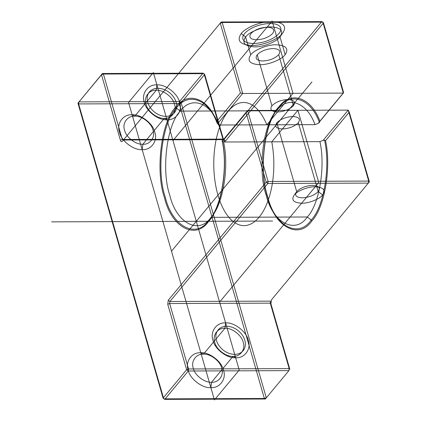 <?xml version="1.0" encoding="UTF-8"?>
<svg xmlns="http://www.w3.org/2000/svg" width="421" height="421" viewBox="0 0 421 421"><rect width="100%" height="100%" fill="white"/><g stroke="black" fill="none" stroke-linecap="round" stroke-linejoin="round"><path stroke-width="0.63" d="M288.911 370.627L289.164 368.607L188.545 368.98L169.652 303.53L270.271 303.157L289.164 368.607L289.832 369.349L270.94 303.899L270.271 303.157L270.524 301.136L169.905 301.51L267.835 183.482L266.177 182.209L168.247 300.241L167.742 304.283L186.635 369.733L163.08 398.119L77.948 103.177L101.503 74.791L103.413 74.038L204.032 73.664L222.919 139.109L122.3 139.488L103.413 74.038L102.424 73.507L77.948 103.177L78.622 103.919L163.753 398.861L264.367 398.487L265.356 399.013L164.737 399.392L163.08 398.119L164.737 399.392L188.292 371.001L188.545 368.98L186.635 369.733L188.292 371.001L288.911 370.627L265.356 399.013L288.911 370.627M240.417 92.962L216.71 121.532L216.978 122.879L217.583 123.753L242.691 93.488L222.209 22.513L220.299 23.266L240.417 92.962L242.691 93.488L343.31 93.109L318.197 123.379L315.003 124.648C307.104 102.298 287.685 95.262 276.629 110.749L278.818 107.708C264.588 121.474 258.489 170.447 267.73 196.76C274.529 226.009 298.452 238.796 311.235 220.009L311.872 220.909C298.884 240.002 274.576 227.008 267.672 197.286C258.284 170.552 264.477 120.795 278.939 106.808C290.727 90.341 311.345 97.561 319.907 121.148L343.615 92.578L323.496 22.881L225.567 140.909C224.772 141.645 224.114 141.298 223.593 139.851L204.701 74.406L181.146 102.792L179.488 101.519L179.235 103.545L78.622 103.919L78.869 101.893L179.488 101.519L203.043 73.133L204.701 74.406L203.043 73.133L102.424 73.507L101.503 74.791L120.39 140.235L122.3 139.488L123.29 140.014L223.909 139.64L222.919 139.109L223.593 139.851M285.154 54.688C289.043 48.683 286.064 45.384 276.218 44.789C268.077 44.379 254.073 49.889 250.753 54.814C246.864 60.819 249.842 64.113 259.689 64.708C267.83 65.123 281.833 59.614 285.154 54.688L280.002 36.837C283.891 30.833 280.912 27.533 271.066 26.939C262.925 26.528 248.922 32.038 245.601 36.964L241.18 33.575C244.917 28.407 257.868 22.581 267.335 21.813L221.22 21.987L122.369 141.293C121.574 142.03 120.916 141.682 120.39 140.235M122.369 141.293L221.22 21.987L222.209 22.513L322.828 22.139L321.839 21.608L267.335 21.813M216.71 121.532C208.142 97.946 187.529 90.725 175.736 107.192C161.28 121.18 155.086 170.937 164.469 197.67C171.379 227.393 195.686 240.386 208.674 221.293C221.43 208.174 228.314 167.811 222.351 141.082L247.601 110.486L222.488 140.751L223.593 142.003C229.345 166.942 222.962 205.074 210.979 217.352L307.298 216.994L311.235 220.009C323.917 207.021 330.659 166.611 324.538 140.246L325.549 140.698C331.511 167.426 324.628 207.79 311.872 220.909M222.488 140.751L222.099 140.63C228.214 166.995 221.472 207.406 208.79 220.394C196.012 239.181 172.084 226.393 165.285 197.139C156.049 170.831 162.148 121.858 176.378 108.092C188.076 91.694 208.642 99.188 216.978 122.879M246.059 112.512L266.177 182.209L268.088 181.462L267.835 183.482L368.454 183.109L368.701 181.083L268.088 181.462L247.601 110.486L348.22 110.113L349.256 112.128L325.549 140.698M156.912 84.9C147.96 84.153 141.035 93.772 144.308 102.387C146.008 111.012 158.47 120.559 166.969 119.748C175.915 120.495 182.846 110.876 179.567 102.256C177.867 93.636 165.406 84.089 156.912 84.9L156.238 90.289C163.08 89.636 173.11 97.319 174.478 104.261C177.115 111.202 171.536 118.943 164.332 118.343C157.496 118.996 147.466 111.312 146.098 104.371C143.461 97.43 149.039 89.689 156.238 90.289L134.752 116.185C127.552 115.586 121.974 123.327 124.611 130.263C125.979 137.204 136.009 144.892 142.851 144.235C150.05 144.84 155.628 137.099 152.991 130.157C151.623 123.216 141.593 115.533 134.752 116.185L132.12 114.78C140.614 113.97 153.076 123.516 154.775 132.141C158.054 140.756 151.123 150.376 142.177 149.629C133.678 150.439 121.216 140.893 119.517 132.268C116.243 123.653 123.169 114.033 132.12 114.78M210.868 387.625C202.375 388.436 189.913 378.889 188.213 370.264C184.935 361.65 191.865 352.03 200.812 352.777C209.311 351.967 221.772 361.513 223.472 370.133C226.745 378.753 219.82 388.373 210.868 387.625L211.542 382.231L233.029 356.334L235.665 357.745C244.612 358.492 251.542 348.872 248.264 340.252C246.564 331.632 234.102 322.086 225.603 322.896C216.657 322.149 209.726 331.769 213.005 340.384C214.705 349.009 227.166 358.555 235.665 357.745M349.256 112.128L369.375 181.83L271.445 299.857L270.94 303.899M225.567 140.909L223.909 139.64L321.839 21.608L323.496 22.881L322.828 22.139L343.31 93.109L343.615 92.578M200.812 352.777L203.448 354.182C196.244 353.582 190.666 361.323 193.302 368.259C194.67 375.2 204.701 382.889 211.542 382.231C218.741 382.836 224.319 375.09 221.683 368.154C220.315 361.213 210.284 353.529 203.448 354.182L224.935 328.285C231.771 327.633 241.801 335.316 243.17 342.257C245.806 349.193 240.228 356.94 233.029 356.334C226.188 356.992 216.157 349.304 214.789 342.362C212.152 335.426 217.731 327.685 224.935 328.285L225.603 322.896M181.146 102.792L266.277 397.734L264.367 398.487L179.235 103.545L181.146 102.792M208.674 221.293L208.79 220.394L210.979 217.352C198.886 235.129 176.252 223.03 169.821 195.355C161.08 170.463 166.848 124.132 180.314 111.107L276.629 110.749C263.167 123.774 257.399 170.105 266.14 194.997C272.571 222.672 295.205 234.771 307.298 216.994C319.276 204.717 325.659 166.584 319.907 141.645L323.107 140.377L348.22 110.113L368.701 181.083L369.375 181.83L271.445 299.857M298.326 122.711C294.532 126.463 289.227 128.552 282.412 128.973C276.26 128.6 274.397 126.542 276.829 122.79C280.628 119.032 285.933 116.943 292.742 116.522C298.899 116.896 300.757 118.959 298.326 122.711L318.202 191.56C314.403 195.312 309.098 197.402 302.283 197.823C296.131 197.449 294.268 195.391 296.7 191.639C300.499 187.882 305.804 185.793 312.614 185.372C318.771 185.745 320.634 187.808 318.202 191.56L322.623 194.944C325.833 189.992 323.375 187.271 315.25 186.782C308.535 186.44 296.979 190.987 294.242 195.049C291.032 200.001 293.49 202.722 301.615 203.217C308.33 203.554 319.881 199.007 322.623 194.944M175.736 107.192L176.378 108.092L180.314 111.107C191.366 95.62 210.789 102.656 218.683 125.005L217.583 123.753M167.742 304.283L169.652 303.53L169.905 301.51L168.247 300.241M293.421 105.708C295.852 101.956 293.99 99.898 287.838 99.524C281.028 99.945 275.718 102.035 271.924 105.787C269.493 109.539 271.35 111.602 277.507 111.975C284.317 111.554 289.622 109.465 293.421 105.708L278.702 54.709C274.902 58.466 269.598 60.556 262.788 60.977C256.631 60.603 254.768 58.54 257.199 54.788C260.999 51.036 266.304 48.947 273.118 48.526C279.27 48.899 281.133 50.957 278.702 54.709M250.753 54.814L245.601 36.964C241.712 42.968 244.69 46.268 254.537 46.863C262.678 47.273 276.681 41.763 280.002 36.837L282.459 33.422C278.476 39.332 261.667 45.947 251.9 45.452C240.086 44.737 236.513 40.779 241.18 33.575M276.829 122.79L296.7 191.639L294.242 195.049M222.351 141.082L222.099 140.63M318.197 123.379L319.418 122.5C311.087 98.809 290.516 91.315 278.818 107.708L278.939 106.808M319.418 122.5L319.907 121.148M223.593 142.003L319.907 141.645M142.177 149.629L142.851 144.235L164.332 118.343L166.969 119.748M275.718 21.781C284.512 23.429 286.759 27.307 282.459 33.422M218.683 125.005L315.003 124.648M324.538 140.246L323.107 140.377M271.924 105.787L257.199 54.788M214.426 399.95L128.563 102.456L153.355 72.575L172.978 140.572L272.15 21.05L293 93.299L266.846 124.826A61.571 30.033 -90.2 0 0 216.862 136.515A61.571 30.033 -90.2 0 0 242.564 225.551A61.571 30.033 -90.2 0 0 271.75 141.824L297.91 110.297L318.76 182.546L219.594 302.073L239.223 370.07L214.426 399.95M171.494 251.2L311.945 81.927M153.355 72.575L239.223 370.07M272.561 221.036L51.625 221.862M215.878 336.268A16.256 12.256 39.7 0 1 238.249 330.717A16.256 12.256 39.7 0 1 237.77 353.972A16.256 12.256 39.7 0 1 215.878 336.268M147.187 98.272A16.256 12.256 39.7 0 1 169.558 92.72A16.256 12.256 39.7 0 1 169.074 115.975A16.256 12.256 39.7 0 1 147.187 98.272M273.608 31.643A12.314 5.415 -16.1 0 0 257.478 29.286A12.314 5.415 -16.1 0 0 254.368 39.574A12.314 5.415 -16.1 0 0 273.608 31.643M280.681 30.528A19.703 8.667 -16.1 0 0 254.873 26.755A19.703 8.667 -16.1 0 0 249.895 43.221A19.703 8.667 -16.1 0 0 280.681 30.528"/></g></svg>
